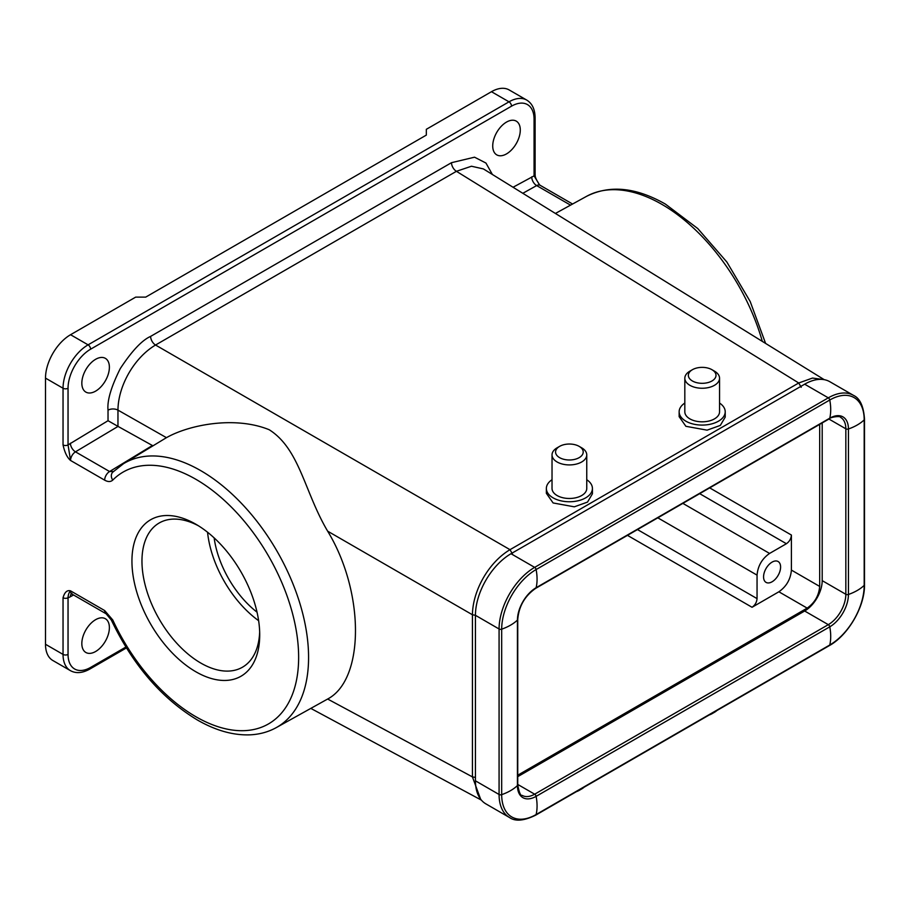 <?xml version="1.0" encoding="UTF-8"?>
<svg xmlns="http://www.w3.org/2000/svg" width="910" height="910" viewBox="0 0 910 910"><rect width="100%" height="100%" fill="white"/><g stroke="black" fill="none" stroke-linecap="round" stroke-linejoin="round"><path stroke-width="1.36" d="M586.757 479.718A23.034 13.297 180 0 1 592.421 488.454A23.034 13.297 180 0 1 578.203 500.739A23.034 13.297 180 0 1 553.109 497.861A23.034 13.297 180 0 1 546.364 488.454A23.034 13.297 180 0 1 552.029 479.718M592.421 488.454L592.421 493.789L587.53 502.081L574.312 506.825L553.109 502.957L546.364 493.322L546.364 488.454M719.548 403.05A23.034 13.297 180 0 1 725.213 411.786A23.034 13.297 180 0 1 710.994 424.071A23.034 13.297 180 0 1 685.89 421.193A23.034 13.297 180 0 1 679.144 411.786A23.034 13.297 180 0 1 684.82 403.05M725.213 411.786L725.213 417.121L720.31 425.414L707.104 430.157L685.89 426.301L679.144 416.666L679.144 411.786M824.21 379.663L483.415 168.93L471.471 166.234L456.422 171.307L155.53 345.026C134.077 357.766 118.129 385.965 117.959 410.114L166.439 437.664L123.578 463.645A152.482 88.031 60 0 1 200.746 470.641A152.482 88.031 60 0 1 300.618 605.867A152.482 88.031 60 0 1 276.048 727.738L327.646 699.028C364.739 679.497 364.739 592.069 327.646 531.167L472.426 614.762C472.745 590.249 488.932 562.198 510.01 549.674L798.73 382.985L812.516 378.06L823.857 379.607M166.075 437.892C188.04 425.152 234.359 415.506 269.212 429.736C299.777 449.13 304.361 491.844 327.646 531.167M581.672 447.811L579.158 446.366L581.672 447.811A17.358 10.021 180 0 1 586.757 454.898A17.358 10.021 180 0 1 576.03 464.157A17.358 10.021 180 0 1 557.113 461.984A17.358 10.021 180 0 1 552.029 454.898A17.358 10.021 180 0 1 557.113 447.811L559.616 446.366A13.821 7.974 180 0 1 579.158 446.366L579.158 446.366A13.821 7.974 180 0 1 579.158 457.65A13.821 7.974 180 0 1 559.616 457.65A13.821 7.974 180 0 1 559.616 446.366M552.029 454.898L552.029 488.454A17.358 10.021 0 0 0 557.113 495.54A17.358 10.021 0 0 0 576.03 497.713A17.358 10.021 0 0 0 586.757 488.454L586.757 454.898M95.607 359.313A19.485 11.25 -60 0 1 105.355 358.347A19.485 11.25 -60 0 1 108.335 373.964A19.485 11.25 -60 0 1 95.607 391.141A19.485 11.25 -60 0 1 85.87 392.096A19.485 11.25 -60 0 1 82.878 376.49A19.485 11.25 -60 0 1 95.607 359.313M506.506 122.088A19.485 11.25 -60 0 1 516.243 121.121A19.485 11.25 -60 0 1 519.235 136.739A19.485 11.25 -60 0 1 506.506 153.904A19.485 11.25 -60 0 1 496.758 154.871A19.485 11.25 -60 0 1 493.777 139.253A19.485 11.25 -60 0 1 506.506 122.088M714.452 371.143L711.95 369.699L714.452 371.143A17.358 10.021 180 0 1 719.548 378.23A17.358 10.021 180 0 1 708.822 387.489A17.358 10.021 180 0 1 689.905 385.317A17.358 10.021 180 0 1 684.82 378.23A17.358 10.021 180 0 1 689.905 371.143L692.408 369.699A13.821 7.974 180 0 1 711.95 369.699L711.95 369.699A13.821 7.974 180 0 1 711.95 380.983A13.821 7.974 180 0 1 692.408 380.983A13.821 7.974 180 0 1 692.408 369.699M684.82 378.23L684.82 411.786A17.358 10.021 0 0 0 689.905 418.884A17.358 10.021 0 0 0 708.822 421.057A17.358 10.021 0 0 0 719.548 411.786L719.548 378.23M195.832 671.762A90.352 52.166 60 0 1 131.939 561.106A90.352 52.166 60 0 1 195.832 524.217L195.832 524.217A90.352 52.166 60 0 1 259.714 634.873A90.352 52.166 60 0 1 195.832 671.762M198.38 525.752A83.265 48.071 -120 0 0 159.204 522.988A83.265 48.071 -120 0 0 146.442 589.703A83.265 48.071 -120 0 0 200.837 663.083A83.265 48.071 -120 0 0 242.469 667.212A83.265 48.071 -120 0 0 259.668 631.893M95.607 619.687A19.485 11.25 -60 0 1 105.355 618.72A19.485 11.25 -60 0 1 108.335 634.338A19.485 11.25 -60 0 1 95.607 651.514A19.485 11.25 -60 0 1 85.87 652.481A19.485 11.25 -60 0 1 82.878 636.863A19.485 11.25 -60 0 1 95.607 619.687M207.56 532.248A83.265 48.071 -120 0 0 258.633 620.7M711.404 713.702A17.358 10.021 0 0 0 714.452 712.291A17.358 10.021 0 0 0 716.898 710.528M578.612 790.369A17.358 10.021 0 0 0 581.672 788.959A17.358 10.021 0 0 0 584.106 787.195M214.134 537.878A74.404 42.963 -120 0 0 257.041 612.191M709.197 714.976A13.821 7.974 0 0 0 711.95 713.747L714.452 712.291M576.405 791.643A13.821 7.974 0 0 0 579.158 790.403L581.672 788.959M772.078 562.118A12.046 6.95 -60 0 1 778.107 561.515A12.046 6.95 -60 0 1 779.95 571.173A12.046 6.95 -60 0 1 772.078 581.786A12.046 6.95 -60 0 1 766.061 582.389A12.046 6.95 -60 0 1 764.218 572.731A12.046 6.95 -60 0 1 772.078 562.118M108.028 410.16A7.087 4.095 0 0 1 117.959 410.114L117.959 426.358L108.028 420.716L108.028 410.16C107.05 400.718 111.134 386.852 120.291 368.561C131.893 350.941 141.994 340.215 150.616 336.393A7.087 4.095 -120 0 0 155.53 345.026L510.01 549.674L512.466 553.997M150.616 336.393L451.497 162.685L474.531 157.191L485.951 163.049L492.378 174.47M117.959 426.358L152.971 445.82M327.646 699.028L472.426 776.89L480.628 799.196M113.636 471.494L109.587 471.528L152.357 445.525M513.058 187.255L534.068 175.869L534.068 119.187A3.538 2.047 0 0 0 535.103 117.743C534.989 109.314 532.202 103.433 526.731 100.077L509.19 89.953A35.433 20.452 120 0 0 491.468 91.705L426.335 129.311L426.335 135.101L145.714 297.115L135.692 297.115L70.559 334.721A35.433 20.452 120 0 0 45.5 378.116L45.5 644.28A35.433 20.452 120 0 0 52.837 660.501L70.377 670.624A35.433 20.452 -60 0 1 63.04 654.404L63.04 597.722C64.633 592.16 67.135 589.873 70.559 590.863L104.661 610.553L112.76 619.972A145.395 83.947 60 0 0 195.832 716.705A145.395 83.947 60 0 0 298.639 657.35A145.395 83.947 60 0 0 195.832 479.274A145.395 83.947 60 0 0 112.76 480.082C110.679 481.982 107.983 482.004 104.661 480.161L70.559 460.471C67.169 457.571 64.667 452.395 63.04 444.922L63.04 388.24L45.5 378.116M534.068 175.869L539.471 184.719C534.147 176.699 535.41 175.539 535.103 174.424L535.103 174.424A3.538 2.047 180 0 1 534.068 175.869M118.05 426.403L75.473 451.838A7.087 4.095 120 0 0 70.559 460.471L68.045 444.922L108.028 420.716M63.04 597.722A3.538 2.047 0 0 0 68.045 597.722C68.182 594.685 69.012 592.399 70.559 590.863A7.087 4.095 120 0 0 72.026 594.105L106.129 613.795L111.338 620.063A7.087 0.899 -24.8 0 0 112.76 619.972M535.728 815.133L829.363 645.599A2.127 1.228 -120 0 0 829.761 645.008L536.115 814.541A2.127 1.228 60 0 1 535.728 815.133C524.069 820.865 515.322 821.662 509.498 817.51L485.86 803.86A50.312 29.052 -60 0 1 475.441 780.826L475.441 615.342A50.312 29.052 -60 0 1 511.01 553.724L804.656 384.191A50.312 29.052 -60 0 1 829.806 381.7L853.455 395.349A50.312 29.052 -60 0 0 828.305 397.841L534.659 567.374L511.01 553.724M757.052 575.131L757.052 598.609C756.733 602.284 755.061 605.173 752.047 607.277L778.88 591.784C786.433 586.506 790.608 579.272 791.404 570.092L791.404 535.046C791.086 538.72 789.414 541.621 786.399 543.725L769.576 553.439C762.023 558.717 757.848 565.952 757.052 575.131L657.805 517.824M819.683 424.367L819.683 586.427C818.886 595.606 814.712 602.83 807.159 608.119L517.745 775.206M517.745 776.651L804.656 611.008A24.797 14.321 120 0 0 822.196 580.637L822.196 422.923M762.307 341.387A152.482 88.031 -120 0 0 661.934 204.386A152.482 88.031 -120 0 0 586.631 196.298C609.711 184.707 635.954 187.301 665.381 204.079L697.742 228.524L726.862 262.012L750.181 301.494L765.594 343.423M112.76 480.082A7.087 5.722 -135.2 0 1 112.738 472.188L113.17 471.858M801.198 387.296L798.73 382.985L456.422 171.307A7.087 4.095 60 0 1 451.497 162.685M534.068 119.187A31.884 18.416 120 0 0 511.511 106.174L90.602 349.19A31.884 18.416 120 0 0 68.045 388.24L68.045 444.922A3.538 2.047 180 0 1 63.04 444.922M475.441 777.436L472.426 776.89L472.426 614.762L475.441 615.308L499.078 628.992A50.312 29.052 -60 0 1 534.659 567.374A2.127 1.228 60 0 1 536.115 569.546L829.761 400.013A48.696 28.119 -60 0 1 864.193 419.885L864.193 585.369A48.696 28.119 -60 0 1 829.761 645.008A46.774 27.004 -120 0 0 829.761 626.831L536.115 796.352A46.774 27.004 60 0 1 536.115 814.541A48.696 28.119 -60 0 1 501.683 794.658L501.683 629.174A48.696 28.119 -60 0 1 536.115 569.546A46.774 27.004 60 0 1 536.115 587.723L829.761 418.19A26.424 15.254 -60 0 1 848.438 428.985L848.438 594.469A26.424 15.254 -60 0 1 829.761 626.831A2.127 1.228 -120 0 0 828.305 624.658L534.659 794.191A2.127 1.228 60 0 1 536.115 796.352A26.424 15.254 -60 0 1 517.437 785.569L517.437 620.085A26.424 15.254 -60 0 1 536.115 587.723A2.127 1.228 60 0 1 535.728 588.315L829.363 418.782C830.102 417.235 840.476 415.483 840.703 417.451A24.797 14.321 -60 0 1 845.834 428.803L845.834 594.287A24.797 14.321 -60 0 1 828.305 624.658L804.656 611.008M511.511 106.174A3.538 2.047 -120 0 0 509.009 101.829L88.088 344.845A3.538 2.047 60 0 1 90.602 349.19M526.731 100.077A35.433 20.452 120 0 0 509.009 101.829L491.468 91.705M539.471 184.719L540.108 185.276A7.087 4.095 120 0 0 536.661 185.583A7.087 4.163 60.9 0 1 531.736 176.858M570.536 205.137L536.661 185.583L522.818 193.295M70.377 443.215A7.087 4.015 -120.9 0 0 75.473 451.838L109.587 471.528A7.087 4.095 -60 0 0 104.661 480.161M68.045 388.24A3.538 2.047 180 0 1 63.04 388.24A35.433 20.452 120 0 1 88.088 344.845L70.559 334.721M45.5 644.28L63.04 654.404A3.538 2.047 180 0 0 68.045 654.404L68.045 597.722A14.173 8.179 -60 0 0 70.377 596.744L73.539 594.981M104.661 610.553A7.087 4.095 120 0 0 106.129 613.795M68.045 654.404A31.884 18.416 120 0 0 90.602 667.428L125.853 647.067M71.401 593.855A7.087 4.163 -119.1 0 0 70.377 596.744M70.377 670.624C75.951 673.696 82.446 673.172 89.862 669.043A3.538 2.047 -120 0 0 90.602 667.428M804.656 384.191L828.305 397.841A2.127 1.228 60 0 1 829.761 400.013A46.774 27.004 60 0 1 829.761 418.19A2.127 1.228 60 0 1 829.363 418.782M475.441 780.826L499.078 794.487L499.078 628.992A2.127 1.228 -0 0 0 501.683 629.174A46.774 27.004 -0 0 0 517.437 620.085A2.127 1.228 0 0 0 517.745 619.448C518.859 606.253 524.854 595.879 535.728 588.315M509.498 817.51A50.312 29.052 -60 0 1 499.078 794.487A2.127 1.228 0 0 0 501.683 794.658A46.774 27.004 0 0 0 517.437 785.569A2.127 1.228 0 0 0 517.745 784.932L517.745 619.448M829.363 645.599C848.256 635.203 864.944 606.299 864.5 584.732A2.127 1.228 180 0 1 864.193 585.369A46.774 27.004 180 0 1 848.438 594.469A2.127 1.228 180 0 1 845.834 594.287L822.196 580.637M864.5 584.732L864.5 419.248A2.127 1.228 180 0 1 864.193 419.885A46.774 27.004 180 0 1 848.438 428.985A2.127 1.228 180 0 1 845.834 428.803L828.919 419.032M757.052 598.609L637.466 529.563M752.047 607.277L627.456 535.353M769.576 553.439L682.853 503.366M517.745 784.431L534.659 794.191A24.797 14.321 -60 0 1 522.26 795.42C520.657 796.091 519.155 792.599 517.745 784.932M791.404 535.046L709.686 487.874M819.683 586.427L791.404 570.092M778.88 591.784L807.159 608.119M699.665 493.652L786.399 543.725M111.338 620.063C132.826 664.937 161.48 698.243 197.299 719.946C215.477 730.434 232.971 735.405 249.784 734.848C259.339 734.438 268.097 732.072 276.048 727.738M123.578 463.645L112.738 472.188M586.631 196.298L555.418 213.452M535.103 174.424L535.103 117.743M481.356 800.106L311.038 708.515M540.108 185.276L572.572 204.022M71.947 593.445L71.025 593.82L72.026 594.105M89.862 669.043L126.399 647.954M864.5 419.248C863.647 406.292 859.961 398.318 853.455 395.349"/></g></svg>
